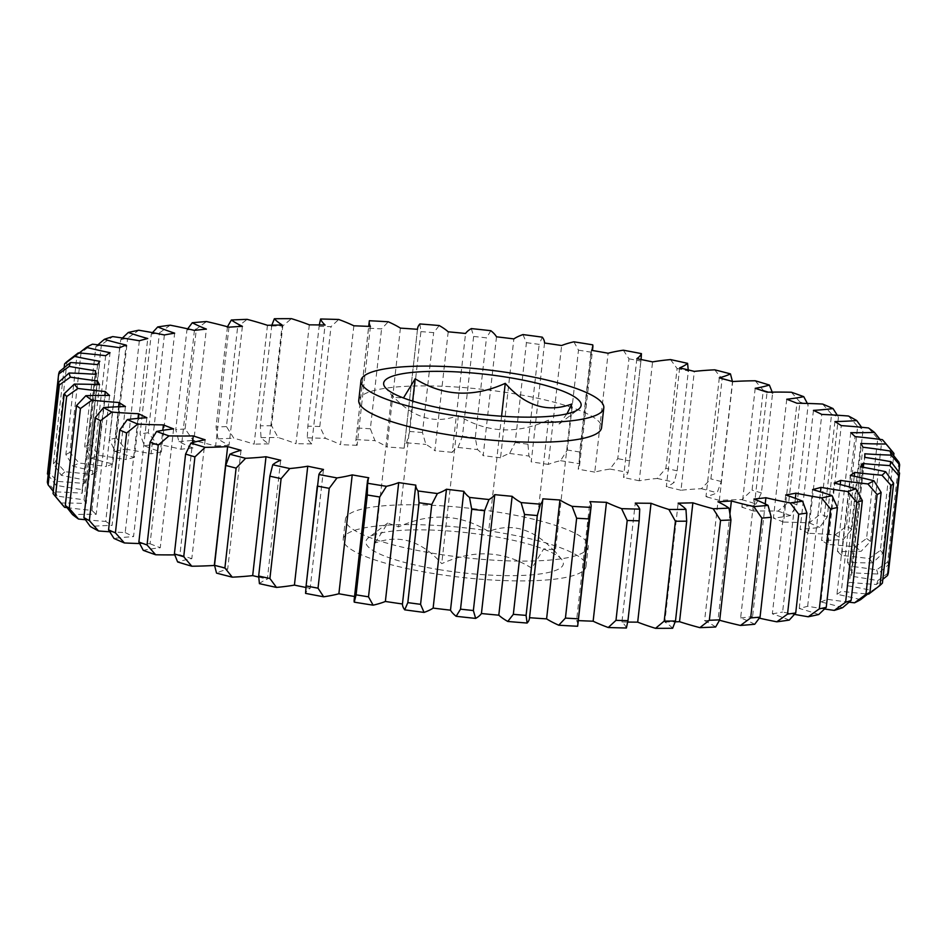 <?xml version="1.0" encoding="UTF-8"?>
<svg xmlns="http://www.w3.org/2000/svg" width="947" height="947" viewBox="0 0 947 947"><rect width="100%" height="100%" fill="white"/><g stroke="black" fill="none" stroke-linecap="round" stroke-linejoin="round"><path stroke-width="0.71" stroke-dasharray="4.74 3.55" d="M566.933 413.839L559.251 423.96L548.455 420.066C516.884 434.543 486.853 433.016 458.36 415.508C434.543 424.67 412.324 417.793 391.715 394.863L393.443 397.302L403.458 397.965M375.095 543.022L387.749 523.04L398.545 526.934C430.116 512.457 460.147 513.984 488.64 531.492C512.457 522.33 534.676 529.207 555.285 552.137L553.557 549.698L543.72 548.869L531.835 568.212C503.851 550.728 473.82 549.201 441.74 563.654C421.51 540.855 399.291 533.978 375.095 543.022L391.715 394.863M439.834 569.739A99.364 20.183 -173.6 0 1 368.478 537.754A99.364 20.183 -173.6 0 1 489.386 535.765A99.364 20.183 -173.6 0 1 561.678 559.428A99.364 20.183 -173.6 0 1 439.834 569.739M358.759 400.439A122.163 24.811 -173.6 0 1 510.634 393.171A122.163 24.811 -173.6 0 1 601.57 427.677M495.08 531.859A122.163 24.811 -173.6 0 1 586.015 566.365A122.163 24.811 -173.6 0 1 434.14 573.633A122.163 24.811 -173.6 0 1 343.205 539.127A122.163 24.811 -173.6 0 1 495.08 531.859M497.293 512.043A122.163 24.811 -173.6 0 1 588.241 546.561A122.163 24.811 -173.6 0 1 436.366 553.829A122.163 24.811 -173.6 0 1 345.43 519.323A122.163 24.811 -173.6 0 1 497.293 512.043M795.362 498.335L782.613 612.046A162.884 33.086 6.4 0 0 794.486 614.366M48.167 474.897L55.92 485.266A162.884 33.086 6.4 0 0 72.398 488.119A162.884 33.086 6.4 0 0 82.235 489.635L95.576 370.762M53.304 491.363L57.021 496.003A162.884 33.086 6.4 0 0 84.07 499.756L96.996 384.553M818.717 614.52A162.884 33.086 6.4 0 0 799.244 608.471A387.027 78.613 6.4 0 0 807.661 606.246A162.884 33.086 6.4 0 0 817.344 607.867A162.884 33.086 6.4 0 0 824.553 608.992M807.661 606.246L820.493 491.895M97.588 364.631L84.247 483.503A162.884 33.086 6.4 0 0 57.187 481.407L48.273 471.381L59.472 371.52M48.273 471.381A423.51 86.023 6.4 0 0 47.445 473.926M64.159 367.696L53.387 463.77L61.295 475.287A162.884 33.086 6.4 0 0 86.473 480.2L99.802 361.316M105.673 355.705L92.333 474.577A162.884 33.086 6.4 0 0 64.988 471.76L55.826 461.438L67.024 361.576M55.826 461.438A423.51 86.023 6.4 0 0 53.387 463.77M79.252 352.959L77.062 354.687L65.864 454.548L73.061 466.22A162.884 33.086 6.4 0 0 96.701 471.594L110.041 352.71M77.062 354.687A423.51 86.023 -173.6 0 1 81.063 352.615L92.463 344.187M119.665 347.703L106.324 466.575A162.884 33.086 6.4 0 0 79.122 463.059L69.865 452.465L81.063 352.615M69.865 452.465A423.51 86.023 6.4 0 0 65.864 454.548M97.908 344.815L95.884 346.555L84.685 446.416L91.042 458.194A162.884 33.086 6.4 0 0 112.764 463.947L126.105 345.075M95.884 346.555A423.51 86.023 -173.6 0 1 101.388 344.767L112.717 336.599M139.339 340.754L125.998 459.626A162.884 33.086 6.4 0 0 99.376 455.471L90.178 444.617L101.388 344.767M90.178 444.617A423.51 86.023 6.4 0 0 84.685 446.416M122.447 338.008L120.754 339.642L109.556 439.491L114.942 451.352A162.884 33.086 6.4 0 0 134.427 457.401L147.756 338.529M120.754 339.642A423.51 86.023 -173.6 0 1 127.656 338.162L138.759 330.231M164.387 334.954L151.058 453.826A162.884 33.086 6.4 0 0 125.43 449.103L116.457 438.011L127.656 338.162M116.457 438.011A423.51 86.023 6.4 0 0 109.556 439.491M152.514 332.634L151.271 334.042L140.061 433.904L144.406 445.8A162.884 33.086 6.4 0 0 161.31 452.039L174.65 333.166M151.271 334.042A423.51 86.023 -173.6 0 1 159.475 332.894L170.188 325.188M194.419 330.396L181.09 449.269A162.884 33.086 6.4 0 0 156.859 444.06L148.277 432.755L159.475 332.894M148.277 432.755A423.51 86.023 6.4 0 0 140.061 433.904M187.684 328.846L186.95 329.864L175.751 429.725L178.936 441.622A162.884 33.086 6.4 0 0 193.022 447.955L206.363 329.083M186.95 329.864A423.51 86.023 -173.6 0 1 196.337 329.071L206.505 321.542M228.961 327.165L215.62 446.037A162.884 33.086 6.4 0 0 193.176 440.414L185.139 428.92L196.337 329.071M185.139 428.92A423.51 86.023 6.4 0 0 175.751 429.725M227.469 326.751L216.046 427.014L218.023 438.887A162.884 33.086 6.4 0 0 229.056 445.208L242.396 326.336M227.244 327.165A423.51 86.023 -173.6 0 1 237.661 326.727L247.143 319.352M267.456 325.306L254.127 444.179A162.884 33.086 6.4 0 0 233.814 438.236L226.451 426.588L237.661 326.727M226.451 426.588A423.51 86.023 6.4 0 0 216.046 427.014M271.789 325.188L260.307 425.83L261.029 437.621A162.884 33.086 6.4 0 0 268.841 443.847L282.17 324.975M271.517 325.981A423.51 86.023 -173.6 0 1 282.786 325.922L291.463 318.666M309.314 324.845L295.973 443.717A162.884 33.086 6.4 0 0 278.122 437.538L271.588 425.771L282.786 325.922M271.588 425.771A423.51 86.023 6.4 0 0 260.307 425.83M319.293 324.939L307.846 426.186L307.278 437.869A162.884 33.086 6.4 0 0 311.741 443.894L325.07 325.022M319.056 326.336A423.51 86.023 -173.6 0 1 331.012 326.656L338.742 319.482M353.858 325.792L340.529 444.664A162.884 33.086 6.4 0 0 325.413 438.354L319.802 426.505L331.012 326.656M319.802 426.505A423.51 86.023 6.4 0 0 307.846 426.186M369.377 320.737L356.036 439.621A162.884 33.086 6.4 0 0 355.906 440.379A162.884 33.086 6.4 0 0 357.09 445.35L370.419 326.466M369.117 328.218A423.51 86.023 -173.6 0 1 381.57 328.905L388.258 321.779M400.403 328.124L387.063 447.008A162.884 33.086 6.4 0 0 374.929 440.663L370.36 428.766L381.57 328.905M370.36 428.766A423.51 86.023 6.4 0 0 357.919 428.08M419.888 323.957L420.918 331.616L409.708 431.465L406.559 442.829A162.884 33.086 6.4 0 0 404.203 447.517A162.884 33.086 6.4 0 0 404.168 448.18L417.497 329.307M420.918 331.616A423.51 86.023 -173.6 0 1 433.667 332.657L439.23 325.543M448.203 331.817L434.862 450.689A162.884 33.086 6.4 0 0 425.89 444.415L422.457 432.519L433.667 332.657M422.457 432.519A423.51 86.023 6.4 0 0 409.708 431.465M471.357 328.597L473.63 336.457L462.432 436.307L458.017 447.469A162.884 33.086 6.4 0 0 452.24 452.346L465.569 333.474M473.63 336.457A423.51 86.023 -173.6 0 1 486.474 337.842L490.842 330.704M496.5 336.812L483.171 455.685A162.884 33.086 6.4 0 0 477.501 449.576L475.276 437.703L486.474 337.842M475.276 437.703A423.51 86.023 6.4 0 0 462.432 436.307M522.957 334.587L526.425 342.672L515.227 442.533L509.616 453.459A162.884 33.086 6.4 0 0 500.537 457.78L513.866 338.908M526.425 342.672A423.51 86.023 -173.6 0 1 539.174 344.377L542.288 337.168M544.549 343.015L531.22 461.887A162.884 33.086 6.4 0 0 528.947 456.04L527.976 444.238L539.174 344.377M527.976 444.238A423.51 86.023 6.4 0 0 515.227 442.533M573.882 341.82L578.487 350.165L567.289 450.014L560.553 460.692A162.884 33.086 6.4 0 0 548.301 464.409L561.63 345.537M578.487 350.165A423.51 86.023 -173.6 0 1 590.916 352.166L592.751 344.85M591.579 350.343L578.238 469.227A162.884 33.086 6.4 0 0 579.517 465.888A162.884 33.086 6.4 0 0 579.41 463.734L579.718 452.015L590.916 352.166M579.718 452.015A423.51 86.023 6.4 0 0 567.289 450.014M623.339 350.201L628.974 358.818L617.775 458.668L609.998 469.073A162.884 33.086 6.4 0 0 594.775 472.115L608.116 353.231M628.974 358.818A423.51 86.023 -173.6 0 1 640.906 361.079L641.072 359.529M636.846 358.676L623.517 477.548A162.884 33.086 6.4 0 0 628.098 472.506L640.906 361.079M640.941 360.771L629.708 460.929A423.51 86.023 6.4 0 0 617.775 458.668M670.523 359.588L677.093 368.49L665.895 468.339L657.194 478.46A162.884 33.086 6.4 0 0 639.249 480.78L652.578 361.896M677.093 368.49A423.51 86.023 -173.6 0 1 688.339 370.975L688.268 369.922M679.65 367.886L666.321 486.758A162.884 33.086 6.4 0 0 674.252 482.236L677.141 470.825L688.339 370.975M677.141 470.825A423.51 86.023 6.4 0 0 665.895 468.339M714.713 369.827L722.099 379.025L710.901 478.886L701.384 488.711A162.884 33.086 6.4 0 0 680.988 490.262L694.317 371.39M722.099 379.025A423.51 86.023 -173.6 0 1 732.481 381.7L732.422 381.463M719.306 377.817L705.977 496.702A162.884 33.086 6.4 0 0 717.128 492.76L721.271 481.55L732.481 381.7M721.271 481.55A423.51 86.023 6.4 0 0 710.901 478.886M755.209 380.777L763.27 390.271L752.072 490.12L741.88 499.649A162.884 33.086 6.4 0 0 719.353 500.418L732.694 381.546M763.27 390.271A423.51 86.023 -173.6 0 1 772.61 393.088L772.255 392.129M755.197 388.329L741.856 507.201A162.884 33.086 6.4 0 0 756.049 503.922L761.412 492.937L772.61 393.088M761.412 492.937A423.51 86.023 6.4 0 0 752.072 490.12M791.361 392.236L799.955 402.037L788.756 501.898L778.032 511.12A162.884 33.086 6.4 0 0 753.741 511.096L767.07 392.212M799.955 402.037A423.51 86.023 -173.6 0 1 808.122 404.949L807.353 403.446M786.744 399.243L773.403 518.116A162.884 33.086 6.4 0 0 790.414 515.535L796.924 504.81L808.122 404.949M796.924 504.81A423.51 86.023 6.4 0 0 788.756 501.898M822.612 404.049L831.584 414.147L820.386 513.996L809.271 522.922A162.884 33.086 6.4 0 0 783.595 522.105L796.936 403.233M831.584 414.147A423.51 86.023 -173.6 0 1 838.438 417.118L837.278 415.236M813.449 410.382L800.12 529.266A162.884 33.086 6.4 0 0 819.676 527.432L827.24 516.967L838.438 417.118M827.24 516.967A423.51 86.023 6.4 0 0 820.386 513.996M848.453 416.017L857.651 426.399L846.452 526.26L835.124 534.901A162.884 33.086 6.4 0 0 808.466 533.291L821.795 414.419M857.651 426.399A423.51 86.023 -173.6 0 1 863.096 429.382L861.592 427.275M834.911 421.593L821.57 540.465A162.884 33.086 6.4 0 0 843.375 539.411L851.898 529.231L863.096 429.382M851.898 529.231A423.51 86.023 6.4 0 0 846.452 526.26M868.494 427.961L877.751 438.615L866.552 538.464L855.153 546.833A162.884 33.086 6.4 0 0 827.938 544.478L841.279 425.605M877.751 438.615A423.51 86.023 -173.6 0 1 881.693 441.551L879.976 439.372M850.773 432.672L837.432 551.545A162.884 33.086 6.4 0 0 861.143 551.296L870.494 541.4L881.693 441.551M870.494 541.4A423.51 86.023 6.4 0 0 866.552 538.464M882.403 439.68L891.565 450.583L880.367 550.444L869.074 558.552A162.884 33.086 6.4 0 0 841.729 555.475L855.058 436.603M891.565 450.583A423.51 86.023 -173.6 0 1 892.808 452.027M860.787 443.468L847.447 562.34A162.884 33.086 6.4 0 0 872.684 562.885L882.746 553.297L893.696 455.637M882.746 553.297A423.51 86.023 6.4 0 0 880.367 550.444M898.869 462.136L887.67 561.985L876.638 569.869A162.884 33.086 6.4 0 0 849.589 566.117L862.93 447.244M864.8 453.791L851.471 572.675A162.884 33.086 6.4 0 0 877.822 574L888.452 564.708L898.833 472.103M888.452 564.708A423.51 86.023 6.4 0 0 887.67 561.985M860.61 599.652A162.884 33.086 6.4 0 0 836.959 594.29L850.299 475.406M840.214 484.521L827.335 599.297A162.884 33.086 6.4 0 0 849.092 602.185M842.629 607.678A162.884 33.086 6.4 0 0 820.895 601.925L834.236 483.053M789.265 620.072A162.884 33.086 6.4 0 0 772.35 613.834L785.69 494.961M765.212 503.934L752.581 616.604A162.884 33.086 6.4 0 0 759.316 618.154M754.723 624.251A162.884 33.086 6.4 0 0 740.637 617.918L753.978 499.045M729.959 513.582L718.039 619.835A162.884 33.086 6.4 0 0 719.531 620.249M715.648 626.997A162.884 33.086 6.4 0 0 704.604 620.664L717.944 501.792M672.642 628.252A162.884 33.086 6.4 0 0 664.83 622.025L678.159 503.153M626.393 628.003A162.884 33.086 6.4 0 0 621.93 621.978L635.259 503.106M577.753 625.494A162.884 33.086 6.4 0 0 576.581 620.534L589.91 501.65M529.456 618.355A162.884 33.086 6.4 0 0 529.503 617.693L542.832 498.82M368.762 477.773L355.421 596.657A162.884 33.086 6.4 0 0 354.154 599.984M323.483 469.452L310.154 588.324A162.884 33.086 6.4 0 0 305.561 593.367M280.679 460.242L267.35 579.114A162.884 33.086 6.4 0 0 259.419 583.648M241.023 450.298L227.694 569.183A162.884 33.086 6.4 0 0 216.543 573.113M205.144 439.799L191.803 558.671A162.884 33.086 6.4 0 0 177.622 561.95M174.745 554.871A162.884 33.086 6.4 0 0 179.93 554.788L192.501 442.616M173.597 428.884L160.256 547.757A162.884 33.086 6.4 0 0 143.246 550.337M139.647 543.554A162.884 33.086 6.4 0 0 150.064 543.767L162.789 430.34M146.88 417.734L133.551 536.618A162.884 33.086 6.4 0 0 113.983 538.441M109.722 531.764A162.884 33.086 6.4 0 0 125.205 532.581L138.013 418.408M125.43 406.535L112.089 525.407A162.884 33.086 6.4 0 0 90.285 526.461M85.408 519.725A162.884 33.086 6.4 0 0 105.721 521.395L118.588 406.737M109.568 395.455L96.227 514.328A162.884 33.086 6.4 0 0 72.528 514.588M67.024 507.628A162.884 33.086 6.4 0 0 91.942 510.397L104.845 395.42M99.553 384.66L86.213 503.532A162.884 33.086 6.4 0 0 60.987 502.999L53.056 493.565M95.529 374.325L82.2 493.209A162.884 33.086 6.4 0 0 55.849 491.884L47.35 482.141M888.357 572.935L877.751 580.606A162.884 33.086 6.4 0 0 851.424 576.238L864.765 457.365L851.448 576.084A387.027 78.613 6.4 0 0 851.471 572.675M862.338 467.12L849.412 582.369A162.884 33.086 6.4 0 0 876.484 584.465L882.841 579.304M179.93 554.788A387.027 78.613 6.4 0 0 191.803 558.671M150.064 543.767A387.027 78.613 6.4 0 0 160.256 547.757M125.205 532.581A387.027 78.613 6.4 0 0 133.551 536.618M105.721 521.395A387.027 78.613 6.4 0 0 112.089 525.407M91.942 510.397A387.027 78.613 6.4 0 0 96.227 514.328M62.668 505.142A413.744 84.034 -173.6 0 1 60.987 502.999M84.07 499.756A387.027 78.613 6.4 0 0 86.213 503.532M57.021 496.003A413.744 84.034 -173.6 0 1 55.849 491.884M82.235 489.635A387.027 78.613 6.4 0 0 82.223 489.8A387.027 78.613 6.4 0 0 82.2 493.209M55.92 485.266A413.744 84.034 -173.6 0 1 57.187 481.407M86.473 480.2A387.027 78.613 6.4 0 0 84.247 483.503M61.295 475.287A413.744 84.034 -173.6 0 1 64.988 471.76M96.701 471.594A387.027 78.613 6.4 0 0 92.333 474.577M73.061 466.22A413.744 84.034 -173.6 0 1 79.122 463.059M112.764 463.947A387.027 78.613 6.4 0 0 106.324 466.575M91.042 458.194A413.744 84.034 -173.6 0 1 99.376 455.471M134.427 457.401A387.027 78.613 6.4 0 0 125.998 459.626M114.942 451.352A413.744 84.034 -173.6 0 1 125.43 449.103M161.31 452.039A387.027 78.613 6.4 0 0 151.058 453.826M144.406 445.8A413.744 84.034 -173.6 0 1 156.859 444.06M193.022 447.955A387.027 78.613 6.4 0 0 181.09 449.269M178.936 441.622A413.744 84.034 -173.6 0 1 193.176 440.414M229.056 445.208A387.027 78.613 6.4 0 0 215.62 446.037M218.023 438.887A413.744 84.034 -173.6 0 1 233.814 438.236M268.841 443.847A387.027 78.613 6.4 0 0 254.127 444.179M261.029 437.621A413.744 84.034 -173.6 0 1 278.122 437.538M311.741 443.894A387.027 78.613 6.4 0 0 295.973 443.717M307.278 437.869A413.744 84.034 -173.6 0 1 325.413 438.354M357.09 445.35A387.027 78.613 6.4 0 0 340.529 444.664M356.036 439.621A413.744 84.034 -173.6 0 1 374.929 440.663M404.168 448.18A387.027 78.613 6.4 0 0 387.063 447.008M406.559 442.829A413.744 84.034 -173.6 0 1 425.89 444.415M452.24 452.346A387.027 78.613 6.4 0 0 434.862 450.689M458.017 447.469A413.744 84.034 -173.6 0 1 477.501 449.576M500.537 457.78A387.027 78.613 6.4 0 0 483.171 455.685M509.616 453.459A413.744 84.034 -173.6 0 1 528.947 456.04M548.301 464.409A387.027 78.613 6.4 0 0 531.22 461.887M560.553 460.692A413.744 84.034 -173.6 0 1 579.41 463.734M594.775 472.115A387.027 78.613 6.4 0 0 578.238 469.227M609.998 469.073A413.744 84.034 -173.6 0 1 628.098 472.506M639.249 480.78A387.027 78.613 6.4 0 0 623.517 477.548M657.194 478.46A413.744 84.034 -173.6 0 1 674.252 482.236M680.988 490.262A387.027 78.613 6.4 0 0 666.321 486.758M701.384 488.711A413.744 84.034 -173.6 0 1 717.128 492.76M719.353 500.418A387.027 78.613 6.4 0 0 705.977 496.702M741.88 499.649A413.744 84.034 -173.6 0 1 756.049 503.922M753.741 511.096A387.027 78.613 6.4 0 0 741.856 507.201M778.032 511.12A413.744 84.034 -173.6 0 1 790.414 515.535M783.595 522.105A387.027 78.613 6.4 0 0 773.403 518.116M809.271 522.922A413.744 84.034 -173.6 0 1 819.676 527.432M808.466 533.291A387.027 78.613 6.4 0 0 800.12 529.266M835.124 534.901A413.744 84.034 -173.6 0 1 843.375 539.411M827.938 544.478A387.027 78.613 6.4 0 0 821.57 540.465M855.153 546.833A413.744 84.034 -173.6 0 1 861.143 551.296M841.729 555.475A387.027 78.613 6.4 0 0 837.432 551.545M869.074 558.552A413.744 84.034 -173.6 0 1 872.684 562.885M849.589 566.117A387.027 78.613 6.4 0 0 847.447 562.34M876.638 569.869A413.744 84.034 -173.6 0 1 877.822 574M877.751 580.606A413.744 84.034 -173.6 0 1 876.484 584.465M882.415 583.092L872.376 590.585A162.884 33.086 6.4 0 0 847.198 585.684A387.027 78.613 6.4 0 0 849.412 582.369M872.376 590.585A413.744 84.034 -173.6 0 1 868.683 594.124M836.959 594.29A387.027 78.613 6.4 0 0 841.327 591.295A162.884 33.086 6.4 0 0 867.748 594.041M820.895 601.925A387.027 78.613 6.4 0 0 827.335 599.297M772.35 613.834A387.027 78.613 6.4 0 0 782.613 612.046M740.637 617.918A387.027 78.613 6.4 0 0 752.581 616.604M704.604 620.664A387.027 78.613 6.4 0 0 718.039 619.835M664.83 622.025A387.027 78.613 6.4 0 0 675.211 621.812M621.93 621.978A387.027 78.613 6.4 0 0 627.707 622.061M576.581 620.534A387.027 78.613 6.4 0 0 578.309 620.605M354.545 596.503A387.027 78.613 6.4 0 0 355.421 596.657M305.928 587.471A387.027 78.613 6.4 0 0 310.154 588.324M258.732 577.078A387.027 78.613 6.4 0 0 267.35 579.114M214.578 565.537A387.027 78.613 6.4 0 0 227.694 569.183M412.655 401.137L398.545 526.934M501.579 416.23L488.64 531.492M458.36 415.508L441.74 563.654M548.455 420.066L531.835 568.212M571.905 403.978L555.285 552.137M799.244 608.471L812.573 489.599M854.241 476.234L841.327 591.295M847.198 585.684L860.527 466.8M559.251 423.96L578.522 409.246M387.749 523.04L368.478 537.754M586.015 566.365L588.241 546.561M355.906 440.379L368.691 326.395M404.203 447.517L417.473 329.296M579.517 465.888L592.455 350.497M82.223 489.8L95.174 374.302M343.205 539.127L345.43 519.323M553.557 549.698L561.678 559.428M393.443 397.302L385.322 387.572"/><path stroke-width="1.42" d="M403.458 397.965L415.165 378.788C443.149 396.272 473.18 397.799 505.26 383.346C525.49 406.145 547.709 413.022 571.905 403.978L566.933 413.839M507.166 377.261A99.364 20.183 -173.6 0 1 578.522 409.246A99.364 20.183 -173.6 0 1 457.614 411.235A99.364 20.183 -173.6 0 1 385.322 387.572A99.364 20.183 -173.6 0 1 507.166 377.261M512.86 373.367A122.163 24.811 -173.6 0 1 603.795 407.873A122.163 24.811 -173.6 0 1 451.92 415.141A122.163 24.811 -173.6 0 1 360.985 380.635A122.163 24.811 -173.6 0 1 512.86 373.367M603.795 407.873L601.57 427.677A122.163 24.811 -173.6 0 1 449.707 434.957A122.163 24.811 -173.6 0 1 358.759 400.439L360.985 380.635M794.486 614.366A162.884 33.086 6.4 0 0 808.241 616.769L819.344 608.838L830.543 508.989L821.57 497.897A162.884 33.086 -173.6 0 1 795.942 493.174L795.362 498.335M96.996 384.553L97.411 380.883A162.884 33.086 -173.6 0 1 70.362 377.131L59.33 385.015A423.51 86.023 -173.6 0 1 58.548 382.292L69.178 373A162.884 33.086 -173.6 0 1 95.529 374.325A387.027 78.613 -173.6 0 1 95.552 370.916A387.027 78.613 -173.6 0 1 95.576 370.762A162.884 33.086 -173.6 0 1 85.739 369.247A162.884 33.086 -173.6 0 1 69.249 366.394L58.643 374.065L47.445 473.926L48.167 474.897M58.548 382.292L47.35 482.141A423.51 86.023 6.4 0 0 48.131 484.864L53.304 491.363M48.131 484.864L59.33 385.015M867.748 594.041A162.884 33.086 6.4 0 0 868.683 594.124L879.976 585.424L891.174 485.562L882.012 475.24A162.884 33.086 -173.6 0 1 854.668 472.423A387.027 78.613 -173.6 0 1 850.299 475.406A162.884 33.086 -173.6 0 1 873.939 480.78L881.136 492.452A423.51 86.023 -173.6 0 1 877.135 494.535L867.878 483.941A162.884 33.086 -173.6 0 1 840.676 480.425A387.027 78.613 -173.6 0 1 834.236 483.053A162.884 33.086 -173.6 0 1 855.958 488.806L862.315 500.584A423.51 86.023 -173.6 0 1 856.822 502.384L847.624 491.529A162.884 33.086 -173.6 0 1 830.673 488.995A162.884 33.086 -173.6 0 1 821.002 487.374A387.027 78.613 -173.6 0 1 812.573 489.599A162.884 33.086 -173.6 0 1 832.058 495.648L837.444 507.509L826.246 607.358L818.717 614.52A413.744 84.034 -173.6 0 1 808.241 616.769M820.493 491.895L821.002 487.374M379.711 496.986A423.51 86.023 -173.6 0 1 373.485 495.991A423.51 86.023 -173.6 0 1 367.282 494.985L367.59 483.266A162.884 33.086 -173.6 0 1 367.483 481.112L354.154 599.984A162.884 33.086 6.4 0 0 354.249 602.15L356.084 594.834A423.51 86.023 6.4 0 0 362.287 595.841A423.51 86.023 6.4 0 0 368.513 596.835L373.118 605.18A162.884 33.086 6.4 0 0 385.37 601.463L398.699 482.591A162.884 33.086 -173.6 0 1 386.447 486.308L379.711 496.986L368.513 596.835M356.084 594.834L367.282 494.985M881.136 492.452L869.938 592.313L860.61 599.652A413.744 84.034 -173.6 0 1 854.537 602.813L865.937 594.385L877.135 494.535M865.937 594.385A423.51 86.023 6.4 0 0 869.938 592.313M862.315 500.584L851.116 600.445L842.629 607.678A413.744 84.034 -173.6 0 1 834.283 610.401L845.612 602.233L856.822 502.384M845.612 602.233A423.51 86.023 6.4 0 0 851.116 600.445M795.942 493.174A387.027 78.613 -173.6 0 1 785.69 494.961A162.884 33.086 -173.6 0 1 802.594 501.2L806.939 513.096L795.729 612.958L789.265 620.072A413.744 84.034 -173.6 0 1 776.812 621.812L787.525 614.106L798.723 514.245L790.141 502.94A162.884 33.086 -173.6 0 1 765.91 497.731L765.212 503.934M806.939 513.096A423.51 86.023 -173.6 0 1 798.723 514.245M787.525 614.106A423.51 86.023 6.4 0 0 795.729 612.958M765.91 497.731A387.027 78.613 -173.6 0 1 753.978 499.045A162.884 33.086 -173.6 0 1 768.064 505.378L771.249 517.275L760.05 617.136L754.723 624.251A413.744 84.034 -173.6 0 1 740.495 625.458L750.663 617.929L761.862 518.08L753.824 506.586A162.884 33.086 -173.6 0 1 731.38 500.963L729.959 513.582M771.249 517.275A423.51 86.023 -173.6 0 1 761.862 518.08M750.663 617.929A423.51 86.023 6.4 0 0 760.05 617.136M731.38 500.963A387.027 78.613 -173.6 0 1 717.944 501.792A162.884 33.086 -173.6 0 1 728.977 508.113L730.954 519.986L719.756 619.835L715.648 626.997A413.744 84.034 -173.6 0 1 699.857 627.648L709.339 620.273L720.549 520.412L713.186 508.764A162.884 33.086 -173.6 0 1 692.873 502.821L679.544 621.694A162.884 33.086 6.4 0 0 699.857 627.648M730.954 519.986A423.51 86.023 -173.6 0 1 720.549 520.412M709.339 620.273A423.51 86.023 6.4 0 0 719.756 619.835M692.873 502.821A387.027 78.613 -173.6 0 1 678.159 503.153A162.884 33.086 -173.6 0 1 685.971 509.379L686.693 521.17L675.483 621.019L672.642 628.252A413.744 84.034 -173.6 0 1 655.537 628.334L664.214 621.078L675.412 521.229L668.878 509.462A162.884 33.086 -173.6 0 1 651.027 503.283L637.686 622.155A162.884 33.086 6.4 0 0 655.537 628.334M686.693 521.17A423.51 86.023 -173.6 0 1 675.412 521.229M664.214 621.078A423.51 86.023 6.4 0 0 675.483 621.019M651.027 503.283A387.027 78.613 -173.6 0 1 635.259 503.106A162.884 33.086 -173.6 0 1 639.722 509.131L639.154 520.814L627.944 620.664L626.393 628.003A413.744 84.034 -173.6 0 1 608.258 627.518L615.988 620.344L627.198 520.495L621.587 508.646A162.884 33.086 -173.6 0 1 606.471 502.336L593.142 621.208A162.884 33.086 6.4 0 0 608.258 627.518M639.154 520.814A423.51 86.023 -173.6 0 1 627.198 520.495M615.988 620.344A423.51 86.023 6.4 0 0 627.944 620.664M589.081 518.92L577.623 626.263A162.884 33.086 6.4 0 0 577.753 625.494L591.094 506.621A162.884 33.086 -173.6 0 1 590.964 507.379L589.081 518.92A423.51 86.023 -173.6 0 1 576.64 518.234L572.071 506.337A162.884 33.086 -173.6 0 1 559.937 499.992L546.597 618.876A162.884 33.086 6.4 0 0 558.742 625.221L565.43 618.095L576.64 518.234M565.43 618.095A423.51 86.023 6.4 0 0 577.883 618.782M537.292 515.535L526.082 615.384L527.112 623.043A162.884 33.086 6.4 0 0 529.456 618.355L542.797 499.483A162.884 33.086 -173.6 0 1 540.441 504.171L537.292 515.535A423.51 86.023 -173.6 0 1 524.543 514.481L521.11 502.585A162.884 33.086 -173.6 0 1 512.138 496.311L498.797 615.183A162.884 33.086 6.4 0 0 507.77 621.457L513.333 614.343L524.543 514.481M513.333 614.343A423.51 86.023 6.4 0 0 526.082 615.384M484.568 510.693L473.37 610.543L475.643 618.403A162.884 33.086 6.4 0 0 481.431 613.526L494.76 494.654A162.884 33.086 -173.6 0 1 488.983 499.531L484.568 510.693A423.51 86.023 -173.6 0 1 471.724 509.297L469.499 497.424A162.884 33.086 -173.6 0 1 463.829 491.315L450.5 610.188A162.884 33.086 6.4 0 0 456.158 616.296L460.526 609.158L471.724 509.297M460.526 609.158A423.51 86.023 6.4 0 0 473.37 610.543M431.773 504.467L420.575 604.328L424.043 612.413A162.884 33.086 6.4 0 0 433.134 608.092L446.463 489.22A162.884 33.086 -173.6 0 1 437.384 493.541L431.773 504.467A423.51 86.023 -173.6 0 1 419.024 502.762L418.053 490.96A162.884 33.086 -173.6 0 1 415.78 485.113L402.451 603.985A162.884 33.086 6.4 0 0 404.712 609.832L407.826 602.623L419.024 502.762M407.826 602.623A423.51 86.023 6.4 0 0 420.575 604.328M329.225 488.332L318.026 588.182L323.661 596.799A162.884 33.086 6.4 0 0 338.884 593.769L352.225 474.885A162.884 33.086 -173.6 0 1 337.002 477.927L329.225 488.332A423.51 86.023 -173.6 0 1 317.292 486.071L306.059 586.229L318.902 474.494A162.884 33.086 -173.6 0 1 323.483 469.452A387.027 78.613 -173.6 0 1 307.751 466.22A162.884 33.086 -173.6 0 1 289.806 468.54L281.105 478.661L269.907 578.51L276.477 587.412A162.884 33.086 6.4 0 0 294.422 585.104L307.751 466.22M323.661 596.799A413.744 84.034 -173.6 0 1 305.561 593.367L306.094 585.921A423.51 86.023 6.4 0 0 318.026 588.182M281.105 478.661A423.51 86.023 -173.6 0 1 269.859 476.175L272.748 464.764A162.884 33.086 -173.6 0 1 280.679 460.242A387.027 78.613 -173.6 0 1 266.012 456.738A162.884 33.086 -173.6 0 1 245.616 458.289L236.099 468.114L224.901 567.975L232.287 577.173A162.884 33.086 6.4 0 0 252.683 575.61L266.012 456.738M276.477 587.412A413.744 84.034 -173.6 0 1 259.419 583.648L258.661 576.025L269.859 476.175M258.661 576.025A423.51 86.023 6.4 0 0 269.907 578.51M236.099 468.114A423.51 86.023 -173.6 0 1 225.729 465.451L229.872 454.24A162.884 33.086 -173.6 0 1 241.023 450.298A387.027 78.613 -173.6 0 1 227.647 446.582A162.884 33.086 -173.6 0 1 205.12 447.351L194.928 456.88L183.73 556.729L191.791 566.223A162.884 33.086 6.4 0 0 214.306 565.454L227.647 446.582M232.287 577.173A413.744 84.034 -173.6 0 1 216.543 573.113L214.519 565.3L225.729 465.451M214.519 565.3A423.51 86.023 6.4 0 0 224.901 567.975M194.928 456.88A423.51 86.023 -173.6 0 1 185.588 454.063L190.951 443.078A162.884 33.086 -173.6 0 1 205.144 439.799A387.027 78.613 -173.6 0 1 193.259 435.904A162.884 33.086 -173.6 0 1 168.968 435.88L158.244 445.102L147.045 544.963L155.639 554.764A162.884 33.086 6.4 0 0 174.745 554.871M191.791 566.223A413.744 84.034 -173.6 0 1 177.622 561.95L174.39 553.912L185.588 454.063M174.39 553.912A423.51 86.023 6.4 0 0 183.73 556.729M158.244 445.102A423.51 86.023 -173.6 0 1 150.076 442.19L156.586 431.465A162.884 33.086 -173.6 0 1 173.597 428.884A387.027 78.613 -173.6 0 1 163.405 424.895A162.884 33.086 -173.6 0 1 137.729 424.078L126.614 433.004L115.416 532.853L124.388 542.951A162.884 33.086 6.4 0 0 139.647 543.554M155.639 554.764A413.744 84.034 -173.6 0 1 143.246 550.337L138.878 542.051L150.076 442.19M138.878 542.051A423.51 86.023 6.4 0 0 147.045 544.963M126.614 433.004A423.51 86.023 -173.6 0 1 119.76 430.033L127.324 419.568A162.884 33.086 -173.6 0 1 146.88 417.734A387.027 78.613 -173.6 0 1 138.534 413.709A162.884 33.086 -173.6 0 1 111.876 412.099L100.548 420.74L89.349 520.601L98.547 530.983A162.884 33.086 6.4 0 0 109.722 531.764M124.388 542.951A413.744 84.034 -173.6 0 1 113.983 538.441L108.562 529.882L119.76 430.033M108.562 529.882A423.51 86.023 6.4 0 0 115.416 532.853M100.548 420.74A423.51 86.023 -173.6 0 1 95.102 417.769L103.625 407.589A162.884 33.086 -173.6 0 1 125.43 406.535A387.027 78.613 -173.6 0 1 119.062 402.522A162.884 33.086 -173.6 0 1 91.847 400.167L80.448 408.536L69.249 508.385L78.506 519.039A162.884 33.086 6.4 0 0 85.408 519.725M98.547 530.983A413.744 84.034 -173.6 0 1 90.285 526.461L83.904 517.618L95.102 417.769M83.904 517.618A423.51 86.023 6.4 0 0 89.349 520.601M80.448 408.536A423.51 86.023 -173.6 0 1 76.506 405.6L85.857 395.704A162.884 33.086 -173.6 0 1 109.568 395.455A387.027 78.613 -173.6 0 1 105.271 391.525A162.884 33.086 -173.6 0 1 77.926 388.448L66.633 396.556L55.435 496.417L64.597 507.32A162.884 33.086 6.4 0 0 67.024 507.628M78.506 519.039A413.744 84.034 -173.6 0 1 72.528 514.588L65.307 505.449L76.506 405.6M65.307 505.449A423.51 86.023 6.4 0 0 69.249 508.385M66.633 396.556A423.51 86.023 -173.6 0 1 64.254 393.703L74.316 384.115A162.884 33.086 -173.6 0 1 99.553 384.66A387.027 78.613 -173.6 0 1 97.411 380.883M64.597 507.32A413.744 84.034 -173.6 0 1 62.668 505.142L54.192 494.973A423.51 86.023 6.4 0 1 53.056 493.565L64.254 393.703M54.192 494.973A423.51 86.023 6.4 0 0 55.435 496.417M58.643 374.065A423.51 86.023 -173.6 0 1 59.472 371.52L70.516 362.535A162.884 33.086 -173.6 0 1 97.588 364.631A387.027 78.613 -173.6 0 1 99.802 361.316A162.884 33.086 -173.6 0 1 74.624 356.415L64.585 363.908L64.159 367.696M64.585 363.908A423.51 86.023 -173.6 0 1 67.024 361.576L78.317 352.876A162.884 33.086 -173.6 0 1 105.673 355.705A387.027 78.613 -173.6 0 1 110.041 352.71A162.884 33.086 -173.6 0 1 86.39 347.348L79.252 352.959M886.013 444.001A413.744 84.034 6.4 0 0 884.332 441.858L892.808 452.027A423.51 86.023 -173.6 0 1 893.944 453.435L886.013 444.001A162.884 33.086 -173.6 0 1 860.787 443.468A387.027 78.613 -173.6 0 1 862.93 447.244A162.884 33.086 -173.6 0 1 889.979 450.997L898.869 462.136A423.51 86.023 -173.6 0 1 899.65 464.859L891.151 455.116A162.884 33.086 -173.6 0 1 864.8 453.791A387.027 78.613 -173.6 0 1 864.777 457.2A387.027 78.613 -173.6 0 1 864.765 457.365A162.884 33.086 -173.6 0 1 891.08 461.734L899.555 473.074L888.357 572.935A423.51 86.023 6.4 0 1 887.528 575.48L898.727 475.619L889.813 465.593A162.884 33.086 -173.6 0 1 862.753 463.497L862.338 467.12M893.696 455.637L893.944 453.435M898.833 472.103L899.65 464.859M899.555 473.074A423.51 86.023 -173.6 0 1 898.727 475.619M840.676 480.425L840.214 484.521M849.092 602.185A162.884 33.086 6.4 0 0 854.537 602.813M824.553 608.992A162.884 33.086 6.4 0 0 834.283 610.401M759.316 618.154A162.884 33.086 6.4 0 0 776.812 621.812M719.531 620.249A162.884 33.086 6.4 0 0 740.495 625.458M606.471 502.336A387.027 78.613 -173.6 0 1 589.91 501.65A162.884 33.086 -173.6 0 1 591.094 506.621M559.937 499.992A387.027 78.613 -173.6 0 1 542.832 498.82A162.884 33.086 -173.6 0 1 542.797 499.483M367.483 481.112A162.884 33.086 -173.6 0 1 368.762 477.773A387.027 78.613 -173.6 0 1 352.225 474.885M192.501 442.616L193.259 435.904M162.789 430.34L163.405 424.895M138.013 418.408L138.534 413.709M118.588 406.737L119.062 402.522M104.845 395.42L105.271 391.525M86.39 347.348A413.744 84.034 6.4 0 1 92.463 344.187A162.884 33.086 -173.6 0 1 119.665 347.703A387.027 78.613 -173.6 0 1 126.105 345.075A162.884 33.086 -173.6 0 1 104.371 339.322L97.908 344.815M104.371 339.322A413.744 84.034 6.4 0 1 112.717 336.599A162.884 33.086 -173.6 0 1 139.339 340.754A387.027 78.613 -173.6 0 1 147.756 338.529A162.884 33.086 -173.6 0 1 128.283 332.48L122.447 338.008M128.283 332.48A413.744 84.034 6.4 0 1 138.759 330.231A162.884 33.086 -173.6 0 1 164.387 334.954A387.027 78.613 -173.6 0 1 174.65 333.166A162.884 33.086 -173.6 0 1 157.735 326.928L152.514 332.634M157.735 326.928A413.744 84.034 6.4 0 1 170.188 325.188A162.884 33.086 -173.6 0 1 194.419 330.396A387.027 78.613 -173.6 0 1 206.363 329.083A162.884 33.086 -173.6 0 1 192.277 322.749L187.684 328.846M192.277 322.749A413.744 84.034 6.4 0 1 206.505 321.542A162.884 33.086 -173.6 0 1 228.961 327.165A387.027 78.613 -173.6 0 1 242.396 326.336A162.884 33.086 -173.6 0 1 231.352 320.003L227.244 327.165M231.352 320.003A413.744 84.034 6.4 0 1 247.143 319.352A162.884 33.086 -173.6 0 1 267.456 325.306A387.027 78.613 -173.6 0 1 282.17 324.975A162.884 33.086 -173.6 0 1 274.358 318.748L271.517 325.981M274.358 318.748A413.744 84.034 6.4 0 1 291.463 318.666A162.884 33.086 -173.6 0 1 309.314 324.845A387.027 78.613 -173.6 0 1 325.07 325.022A162.884 33.086 -173.6 0 1 320.607 318.997L319.293 324.939M320.607 318.997A413.744 84.034 6.4 0 1 338.742 319.482A162.884 33.086 -173.6 0 1 353.858 325.792A387.027 78.613 -173.6 0 1 370.419 326.466A162.884 33.086 -173.6 0 1 369.247 321.507A162.884 33.086 -173.6 0 1 369.377 320.737A413.744 84.034 6.4 0 1 388.258 321.779A162.884 33.086 -173.6 0 1 400.403 328.124A387.027 78.613 -173.6 0 1 417.497 329.307A162.884 33.086 -173.6 0 1 417.544 328.645A162.884 33.086 -173.6 0 1 419.888 323.957A413.744 84.034 6.4 0 1 439.23 325.543A162.884 33.086 -173.6 0 1 448.203 331.817A387.027 78.613 -173.6 0 1 465.569 333.474A162.884 33.086 -173.6 0 1 471.357 328.597A413.744 84.034 6.4 0 1 490.842 330.704A162.884 33.086 -173.6 0 1 496.5 336.812A387.027 78.613 -173.6 0 1 513.866 338.908A162.884 33.086 -173.6 0 1 522.957 334.587A413.744 84.034 6.4 0 1 542.288 337.168A162.884 33.086 -173.6 0 1 544.549 343.015A387.027 78.613 -173.6 0 1 561.63 345.537A162.884 33.086 -173.6 0 1 573.882 341.82A413.744 84.034 6.4 0 1 592.751 344.85A162.884 33.086 -173.6 0 1 592.846 347.016A162.884 33.086 -173.6 0 1 591.579 350.343A387.027 78.613 -173.6 0 1 608.116 353.231A162.884 33.086 -173.6 0 1 623.339 350.201A413.744 84.034 6.4 0 1 641.439 353.633A162.884 33.086 -173.6 0 1 636.846 358.676A387.027 78.613 -173.6 0 1 652.578 361.896A162.884 33.086 -173.6 0 1 670.523 359.588A413.744 84.034 6.4 0 1 687.581 363.352A162.884 33.086 -173.6 0 1 679.65 367.886A387.027 78.613 -173.6 0 1 694.317 371.39A162.884 33.086 -173.6 0 1 714.713 369.827A413.744 84.034 6.4 0 1 730.457 373.887A162.884 33.086 -173.6 0 1 719.306 377.817A387.027 78.613 -173.6 0 1 732.694 381.546A162.884 33.086 -173.6 0 1 755.209 380.777A413.744 84.034 6.4 0 1 769.378 385.05A162.884 33.086 -173.6 0 1 755.197 388.329A387.027 78.613 -173.6 0 1 767.07 392.212A162.884 33.086 -173.6 0 1 791.361 392.236A413.744 84.034 6.4 0 1 803.754 396.663A162.884 33.086 -173.6 0 1 786.744 399.243A387.027 78.613 -173.6 0 1 796.936 403.233A162.884 33.086 -173.6 0 1 822.612 404.049A413.744 84.034 6.4 0 1 833.017 408.559A162.884 33.086 -173.6 0 1 813.449 410.382A387.027 78.613 -173.6 0 1 821.795 414.419A162.884 33.086 -173.6 0 1 848.453 416.017A413.744 84.034 6.4 0 1 856.715 420.539A162.884 33.086 -173.6 0 1 834.911 421.593A387.027 78.613 -173.6 0 1 841.279 425.605A162.884 33.086 -173.6 0 1 868.494 427.961A413.744 84.034 6.4 0 1 874.472 432.412A162.884 33.086 -173.6 0 1 850.773 432.672A387.027 78.613 -173.6 0 1 855.058 436.603A162.884 33.086 -173.6 0 1 882.403 439.68A413.744 84.034 6.4 0 1 884.332 441.858M641.072 359.529L641.439 353.633M688.339 370.975L687.581 363.352M732.481 381.7L730.457 373.887M772.61 393.088L769.378 385.05M807.353 403.446L803.754 396.663M837.278 415.236L833.017 408.559M861.592 427.275L856.715 420.539M879.976 439.372L874.472 432.412M882.841 579.304L887.528 575.48M190.951 443.078A413.744 84.034 6.4 0 0 205.12 447.351M229.872 454.24A413.744 84.034 6.4 0 0 245.616 458.289M272.748 464.764A413.744 84.034 6.4 0 0 289.806 468.54M318.902 474.494A413.744 84.034 6.4 0 0 337.002 477.927M367.59 483.266A413.744 84.034 6.4 0 0 386.447 486.308M415.78 485.113A387.027 78.613 -173.6 0 1 398.699 482.591M418.053 490.96A413.744 84.034 6.4 0 0 437.384 493.541M463.829 491.315A387.027 78.613 -173.6 0 1 446.463 489.22M469.499 497.424A413.744 84.034 6.4 0 0 488.983 499.531M512.138 496.311A387.027 78.613 -173.6 0 1 494.76 494.654M521.11 502.585A413.744 84.034 6.4 0 0 540.441 504.171M572.071 506.337A413.744 84.034 6.4 0 0 590.964 507.379M621.587 508.646A413.744 84.034 6.4 0 0 639.722 509.131M668.878 509.462A413.744 84.034 6.4 0 0 685.971 509.379M713.186 508.764A413.744 84.034 6.4 0 0 728.977 508.113M753.824 506.586A413.744 84.034 6.4 0 0 768.064 505.378M790.141 502.94A413.744 84.034 6.4 0 0 802.594 501.2M821.57 497.897A413.744 84.034 6.4 0 0 832.058 495.648M847.624 491.529A413.744 84.034 6.4 0 0 855.958 488.806M867.878 483.941A413.744 84.034 6.4 0 0 873.939 480.78M882.012 475.24A413.744 84.034 6.4 0 0 885.705 471.713L893.613 483.23L882.415 583.092A423.51 86.023 6.4 0 1 879.976 585.424M862.753 463.497A387.027 78.613 -173.6 0 1 860.527 466.8A162.884 33.086 -173.6 0 1 885.705 471.713M889.813 465.593A413.744 84.034 6.4 0 0 891.08 461.734M891.151 455.116A413.744 84.034 6.4 0 0 889.979 450.997M78.317 352.876A413.744 84.034 6.4 0 0 74.624 356.415M70.516 362.535A413.744 84.034 6.4 0 0 69.249 366.394M69.178 373A413.744 84.034 6.4 0 0 70.362 377.131M74.316 384.115A413.744 84.034 6.4 0 0 77.926 388.448M85.857 395.704A413.744 84.034 6.4 0 0 91.847 400.167M103.625 407.589A413.744 84.034 6.4 0 0 111.876 412.099M127.324 419.568A413.744 84.034 6.4 0 0 137.729 424.078M156.586 431.465A413.744 84.034 6.4 0 0 168.968 435.88M675.211 621.812A387.027 78.613 6.4 0 0 679.544 621.694M627.707 622.061A387.027 78.613 6.4 0 0 637.686 622.155M578.309 620.605A387.027 78.613 6.4 0 0 593.142 621.208M577.623 626.263A413.744 84.034 -173.6 0 1 558.742 625.221M529.527 617.704A387.027 78.613 6.4 0 0 546.597 618.876M527.112 623.043A413.744 84.034 -173.6 0 1 507.77 621.457M481.431 613.526A387.027 78.613 6.4 0 0 498.797 615.183M475.643 618.403A413.744 84.034 -173.6 0 1 456.158 616.296M433.134 608.092A387.027 78.613 6.4 0 0 450.5 610.188M424.043 612.413A413.744 84.034 -173.6 0 1 404.712 609.832M385.37 601.463A387.027 78.613 6.4 0 0 402.451 603.985M373.118 605.18A413.744 84.034 -173.6 0 1 354.249 602.15M338.884 593.769A387.027 78.613 6.4 0 0 354.545 596.503M294.422 585.104A387.027 78.613 6.4 0 0 305.928 587.471M252.683 575.61A387.027 78.613 6.4 0 0 258.732 577.078M415.165 378.788L412.655 401.137M505.26 383.346L501.579 416.23M854.668 472.423L854.241 476.234M819.344 608.838A423.51 86.023 6.4 0 0 826.246 607.358M837.444 507.509A423.51 86.023 -173.6 0 1 830.543 508.989M893.613 483.23A423.51 86.023 -173.6 0 1 891.174 485.562M368.691 326.395L369.247 321.507M417.473 329.296L417.544 328.645M592.455 350.497L592.846 347.016M95.174 374.302L95.552 370.916"/></g></svg>
